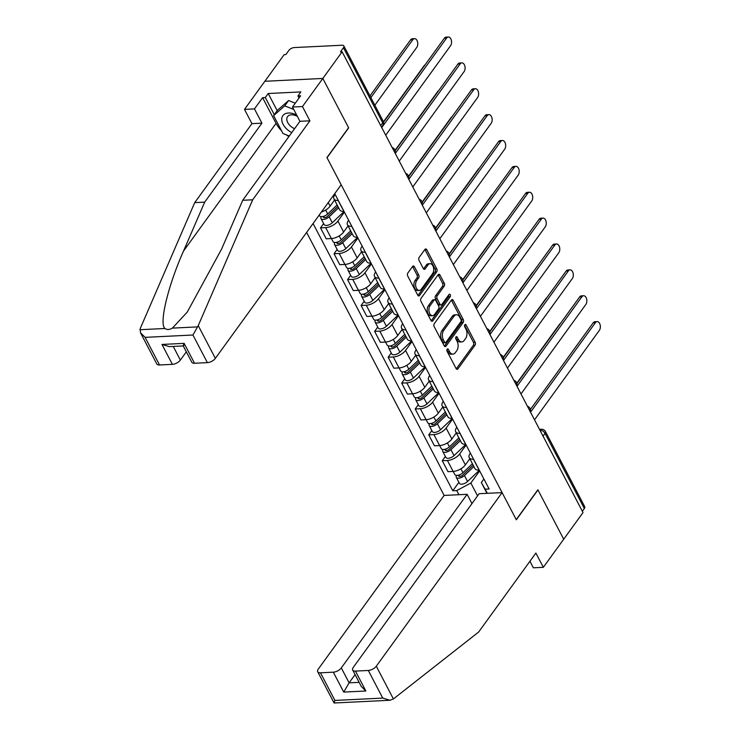 <?xml version="1.0" encoding="UTF-8"?>
<svg xmlns="http://www.w3.org/2000/svg" width="740" height="740" viewBox="0 0 740 740"><rect width="100%" height="100%" fill="white"/><g stroke="black" fill="none" stroke-linecap="round" stroke-linejoin="round"><path stroke-width="1.11" d="M447.127 349.188A1.462 0.888 87.2 0 0 447.053 351.25L456.099 368.548A2.091 1.276 87.2 0 0 457.154 369.325A2.091 1.276 87.2 0 0 457.903 368.862L475.034 345.21A2.091 1.276 87.2 0 0 475.135 342.269L466.098 324.971A1.462 0.888 87.2 0 0 465.358 324.425A1.462 0.888 87.2 0 0 464.831 324.749A1.462 0.888 87.2 0 0 464.766 326.812L465.932 329.05A6.697 4.079 87.2 0 1 465.608 338.467L464.184 340.437A6.697 4.079 87.2 0 1 461.788 341.917A6.697 4.079 87.2 0 1 458.411 339.429L457.237 337.19A1.462 0.888 87.2 0 0 456.506 336.644A1.462 0.888 87.2 0 0 455.979 336.968A1.462 0.888 87.2 0 0 455.905 339.031L457.079 341.269A6.697 4.079 87.2 0 1 456.756 350.686L455.322 352.656A6.697 4.079 87.2 0 1 452.926 354.136A6.697 4.079 87.2 0 1 449.559 351.648L448.385 349.41A1.462 0.888 87.2 0 0 447.644 348.864A1.462 0.888 87.2 0 0 447.127 349.188M414.418 266.733A2.091 1.276 87.2 0 0 413.364 265.956A2.091 1.276 87.2 0 0 412.615 266.418L407.814 273.051A2.091 1.276 87.2 0 0 407.712 275.992L417.749 295.204A2.091 1.276 87.2 0 0 418.803 295.982A2.091 1.276 87.2 0 0 419.552 295.519L436.693 271.867A2.091 1.276 87.2 0 0 436.794 268.925L426.749 249.713A2.091 1.276 87.2 0 0 425.694 248.936A2.091 1.276 87.2 0 0 424.954 249.399L419.145 257.418A2.091 1.276 87.2 0 0 419.043 260.36L423.336 268.583A2.091 1.276 87.2 0 0 424.39 269.36A2.091 1.276 87.2 0 0 425.139 268.897L428.025 264.92A5.596 3.413 87.2 0 1 430.023 263.68A5.596 3.413 87.2 0 1 433.437 267.334A5.596 3.413 87.2 0 1 432.576 273.634L421.291 289.201A5.596 3.413 87.2 0 1 419.293 290.441A5.596 3.413 87.2 0 1 415.88 286.787A5.596 3.413 87.2 0 1 416.74 280.488L418.618 277.898A2.091 1.276 87.2 0 0 418.72 274.956L414.418 266.733L412.735 266.816A2.091 1.276 87.2 0 0 412.55 266.52M342.13 51.809L583.009 512.57L563.713 539.21L537.869 489.778L516.233 519.628L327.034 157.722L348.67 127.872L322.825 78.449L342.13 51.809L340.446 51.893L343.453 47.739A4.264 2.044 -27.6 0 0 343.85 45.935A4.264 2.044 -27.6 0 0 342.01 45.233L294.178 47.573A4.264 2.044 -27.6 0 0 288.859 50.413L285.853 54.566L284.16 54.649L264.855 81.28L322.825 78.449L264.855 81.28L244.487 109.391L254.458 108.9L261.914 123.164L251.942 123.654L244.487 109.391M434.278 323.685A2.091 1.276 87.2 0 0 434.177 326.627L444.222 345.839A2.091 1.276 87.2 0 0 445.276 346.616A2.091 1.276 87.2 0 0 446.026 346.154L463.166 322.501A2.091 1.276 87.2 0 0 463.268 319.56L453.222 300.348A2.091 1.276 87.2 0 0 452.168 299.571A2.091 1.276 87.2 0 0 451.418 300.033L434.278 323.685M430.985 320.522L420.949 301.31A2.091 1.276 87.2 0 1 421.042 298.368L438.182 274.716A2.091 1.276 87.2 0 1 438.931 274.253A2.091 1.276 87.2 0 1 439.986 275.03L444.287 283.254A2.091 1.276 87.2 0 1 444.185 286.195L437.238 295.787A2.091 1.276 87.2 0 0 437.137 298.729L439.986 304.186A2.091 1.276 87.2 0 0 441.04 304.963A2.091 1.276 87.2 0 0 441.789 304.501L449.023 294.511A1.462 0.888 87.2 0 1 449.55 294.187A1.462 0.888 87.2 0 1 450.438 295.14A1.462 0.888 87.2 0 1 450.216 296.786L432.789 320.836A2.091 1.276 87.2 0 1 432.04 321.299A2.091 1.276 87.2 0 1 430.985 320.522M306.628 232.416L444.13 495.43L318.311 669.043A6.401 3.071 -27.6 0 0 317.719 671.763A6.401 3.071 -27.6 0 0 320.476 672.808L333.324 672.179A6.401 3.071 -27.6 0 0 341.297 667.915L349.104 682.844L343.73 692.085L333.324 672.179M543.049 436.128L545.047 433.372A4.264 2.044 152.4 0 0 545.454 431.559L584.73 506.697A4.264 2.044 152.4 0 1 584.332 508.5L545.047 433.372A4.264 2.692 -144.1 0 0 539.96 430.218A4.264 2.599 87.2 0 1 541.458 429.274L539.515 429.367M582.334 511.266L584.332 508.5M473.554 459.198L473.443 459.207A9.814 4.708 152.4 0 1 469.216 457.598L474.932 468.54A9.814 4.708 -27.6 0 0 479.168 470.15L479.27 470.15M466.126 445.008L459.651 453.944A9.814 4.708 152.4 0 1 447.413 460.483L453.139 471.426A9.814 4.708 -27.6 0 0 465.377 464.887L469.817 458.754M453.139 471.426L447.987 471.676L442.261 460.733L445.36 456.45M469.216 457.598A9.814 4.708 152.4 0 1 470.131 453.426L470.363 453.111M447.413 460.483L442.261 460.733M460.021 433.325L459.919 433.335A9.814 4.708 152.4 0 1 455.683 431.725L461.409 442.668A9.814 4.708 -27.6 0 0 465.645 444.278L465.747 444.278M431.836 430.578L428.738 434.861L434.454 445.804L439.615 445.554A9.814 4.708 -27.6 0 0 451.853 439.014L456.293 432.882M455.683 431.725A9.814 4.708 152.4 0 1 456.608 427.554L456.839 427.23M452.603 419.127L446.128 428.072A9.814 4.708 152.4 0 1 433.89 434.602L428.738 434.861M446.498 407.453L446.387 407.463A9.814 4.708 152.4 0 1 442.159 405.844L447.885 416.796A9.814 4.708 -27.6 0 0 452.112 418.405L452.223 418.396M418.304 404.706L415.205 408.98L420.93 419.932L426.083 419.682A9.814 4.708 -27.6 0 0 438.321 413.142L442.77 407.009M442.159 405.844A9.814 4.708 152.4 0 1 443.075 401.681L443.315 401.358M439.079 393.255L432.595 402.19A9.814 4.708 152.4 0 1 420.366 408.73L415.205 408.98M432.974 381.581L432.863 381.581A9.814 4.708 152.4 0 1 428.636 379.971L434.352 390.924A9.814 4.708 -27.6 0 0 438.589 392.533L438.69 392.524M404.78 378.834L401.681 383.107L407.407 394.059L412.559 393.8A9.814 4.708 -27.6 0 0 424.797 387.27L429.237 381.137M428.636 379.971A9.814 4.708 152.4 0 1 429.552 375.809L429.783 375.485M425.546 367.382L419.071 376.318A9.814 4.708 152.4 0 1 406.834 382.858L401.681 383.107M419.441 355.709L419.339 355.709A9.814 4.708 152.4 0 1 415.103 354.099L420.829 365.042A9.814 4.708 -27.6 0 0 425.056 366.661L425.167 366.651M391.257 352.962L388.158 357.235L393.874 368.178L399.036 367.928A9.814 4.708 -27.6 0 0 411.264 361.388L415.714 355.265M415.103 354.099A9.814 4.708 152.4 0 1 416.028 349.937L416.259 349.613M412.023 341.51L405.548 350.446A9.814 4.708 152.4 0 1 393.31 356.985L388.158 357.235M405.918 329.827L405.807 329.837A9.814 4.708 152.4 0 1 401.579 328.227L407.305 339.17A9.814 4.708 -27.6 0 0 411.532 340.779L411.644 340.779M377.724 327.08L374.625 331.363L380.351 342.305L385.503 342.056A9.814 4.708 -27.6 0 0 397.741 335.516L402.181 329.383M401.579 328.227A9.814 4.708 152.4 0 1 402.495 324.055L402.736 323.732M398.499 315.629L392.015 324.573A9.814 4.708 152.4 0 1 379.786 331.104L374.625 331.363M392.394 303.955L392.283 303.964A9.814 4.708 152.4 0 1 388.047 302.346L393.773 313.298A9.814 4.708 -27.6 0 0 398.009 314.907L398.111 314.907M364.2 301.208L361.101 305.49L366.827 316.433L371.98 316.183A9.814 4.708 -27.6 0 0 384.217 309.644L388.657 303.511M388.047 302.346A9.814 4.708 152.4 0 1 388.972 298.183L389.203 297.859M384.967 289.756L378.492 298.701A9.814 4.708 152.4 0 1 366.254 305.232L361.101 305.49M378.861 278.083L378.76 278.083A9.814 4.708 152.4 0 1 374.523 276.473L380.249 287.425A9.814 4.708 -27.6 0 0 384.476 289.035L384.587 289.026M350.677 275.336L347.578 279.609L353.295 290.561L358.447 290.302A9.814 4.708 -27.6 0 0 370.685 283.772L375.134 277.639M374.523 276.473A9.814 4.708 152.4 0 1 375.448 272.311L375.68 271.987M371.443 263.884L364.968 272.82A9.814 4.708 152.4 0 1 352.73 279.359L347.578 279.609M365.338 252.211L365.227 252.211A9.814 4.708 152.4 0 1 361 250.601L366.716 261.544A9.814 4.708 -27.6 0 0 370.953 263.163L371.064 263.153M337.144 249.463L334.045 253.737L339.771 264.689L344.923 264.43A9.814 4.708 -27.6 0 0 357.161 257.899L361.601 251.767M361 250.601A9.814 4.708 152.4 0 1 361.916 246.439L362.156 246.115M357.92 238.012L351.435 246.947A9.814 4.708 152.4 0 1 339.197 253.487L334.045 253.737M351.815 226.329L351.704 226.338A9.814 4.708 152.4 0 1 347.467 224.729L353.193 235.672A9.814 4.708 -27.6 0 0 357.429 237.281L357.531 237.281M323.621 223.582L320.522 227.865L326.238 238.807L331.4 238.558A9.814 4.708 -27.6 0 0 343.637 232.018L348.078 225.885M347.467 224.729A9.814 4.708 152.4 0 1 348.392 220.557L348.623 220.243M344.387 212.14L337.912 221.075A9.814 4.708 152.4 0 1 325.674 227.615L320.522 227.865M338.282 200.457L338.18 200.466A9.814 4.708 152.4 0 1 333.943 198.857L339.669 209.799A9.814 4.708 -27.6 0 0 343.897 211.409L344.007 211.409M321.438 211.992A9.814 4.708 -27.6 0 0 330.105 206.146L334.554 200.013M333.943 198.857A9.814 4.708 152.4 0 1 334.868 194.685L335.1 194.361M486.985 493.34L481.333 482.517L483.895 478.984M479.659 470.881L470.853 483.026L477.559 495.865M458.92 494.709L456.756 490.565L470.853 483.026M313.075 223.526L452.778 490.759L456.756 490.565M481.333 482.517L485.144 489.177L489.122 488.983L334.73 193.649M485.144 489.177L487.318 493.321M458.883 482.332L452.778 490.759M446.868 349.817L447.867 351.731A6.697 4.079 87.2 0 0 451.243 354.22L452.926 354.136M461.788 341.917L460.095 342A6.697 4.079 87.2 0 1 456.719 339.512L455.72 337.597M456.284 368.844L473.35 345.293A2.091 1.276 87.2 0 0 473.452 342.352L464.581 325.378M444.407 346.135L461.473 322.585A2.091 1.276 87.2 0 0 461.575 319.643L451.529 300.431A2.091 1.276 87.2 0 0 451.345 300.135M444.62 342.204A1.462 0.888 87.2 0 0 445.36 342.75A1.462 0.888 87.2 0 0 445.878 342.426L460.928 321.669A1.462 0.888 87.2 0 0 460.992 319.606L459.762 317.247A6.697 4.079 87.2 0 0 456.386 314.759A6.697 4.079 87.2 0 0 453.99 316.239L443.704 330.429A6.697 4.079 87.2 0 0 443.389 339.845L444.62 342.204L442.927 342.287A1.462 0.888 87.2 0 0 443.667 342.833L445.36 342.75M456.386 314.759L454.702 314.842A6.697 4.079 87.2 0 0 452.297 316.322L453.99 316.239M442.927 342.287L441.697 339.928A6.697 4.079 87.2 0 1 442.021 330.512L452.297 316.322M441.04 304.963L439.347 305.046A2.091 1.276 87.2 0 1 438.293 304.26L435.444 298.812A2.091 1.276 87.2 0 1 435.546 295.871L442.492 286.278A2.091 1.276 87.2 0 0 442.594 283.337L438.302 275.114A2.091 1.276 87.2 0 0 438.108 274.818M431.17 320.818L448.523 296.87A1.462 0.888 87.2 0 0 448.681 294.992M430.023 305.74A5.596 3.413 87.2 0 0 429.154 312.039A5.596 3.413 87.2 0 0 432.576 315.684A5.596 3.413 87.2 0 0 434.574 314.445L438.552 308.959A2.091 1.276 87.2 0 0 438.654 306.018L435.805 300.57A2.091 1.276 87.2 0 0 434.75 299.793A2.091 1.276 87.2 0 0 434.001 300.255L430.023 305.74L428.331 305.824A5.596 3.413 87.2 0 0 427.47 312.123A5.596 3.413 87.2 0 0 430.884 315.767L432.576 315.684M434.75 299.793L433.057 299.876A2.091 1.276 87.2 0 0 432.308 300.338L434.001 300.255M428.331 305.824L432.308 300.338M419.293 290.441L417.601 290.524A5.596 3.413 87.2 0 1 414.187 286.87A5.596 3.413 87.2 0 1 415.048 280.571L416.925 277.981A2.091 1.276 87.2 0 0 417.027 275.03L412.735 266.816M430.023 263.68L428.34 263.764A5.596 3.413 87.2 0 0 426.332 265.003L428.025 264.92M423.53 268.879L426.332 265.003M417.943 295.5L435.009 271.95A2.091 1.276 87.2 0 0 435.102 269.009L425.065 249.796A2.091 1.276 87.2 0 0 424.88 249.5M472.416 463.721L462.963 472.712A5.328 2.562 152.4 0 1 458.217 475.219A5.328 2.562 152.4 0 1 454.795 474.497L453.185 471.426M473.165 465.164L462.648 475.173A2.562 1.23 152.4 0 1 460.373 476.384A2.562 1.23 152.4 0 1 458.726 476.033A2.562 1.23 152.4 0 1 458.902 475.043M473.887 466.542L464.433 475.533A5.328 2.562 152.4 0 1 459.688 478.04A5.328 2.562 152.4 0 1 456.266 477.319A5.328 2.562 152.4 0 1 456.552 475.376M479.344 470.289L467.55 481.5A5.328 2.562 152.4 0 1 462.815 484.016A5.328 2.562 152.4 0 1 459.392 483.294L456.266 477.319M516.77 383.264L559.385 324.462A4.902 2.988 -92.8 0 1 560.337 323.602M530.386 409.479L593.184 322.807A4.902 2.988 -92.8 0 1 594.942 321.724L597.143 321.613A4.902 2.988 87.2 0 0 595.385 322.705L530.534 412.189M534.521 419.821L599.372 330.336A4.902 2.988 87.2 0 0 600.131 324.814A4.902 2.988 87.2 0 0 597.143 321.613M458.883 437.849L449.43 446.84A5.328 2.562 152.4 0 1 444.694 449.346A5.328 2.562 152.4 0 1 441.271 448.625L439.662 445.554M459.642 439.292L449.115 449.3A2.562 1.23 152.4 0 1 446.84 450.503A2.562 1.23 152.4 0 1 445.203 450.161A2.562 1.23 152.4 0 1 445.378 449.161M460.363 440.661L450.91 449.652A5.328 2.562 152.4 0 1 446.164 452.168A5.328 2.562 152.4 0 1 442.742 451.446A5.328 2.562 152.4 0 1 443.029 449.504M465.821 444.407L454.027 455.627A5.328 2.562 152.4 0 1 449.282 458.134A5.328 2.562 152.4 0 1 445.859 457.413L442.742 451.446M503.246 357.392L545.861 298.59A4.902 2.988 -92.8 0 1 546.814 297.73M445.36 411.967L435.906 420.958A5.328 2.562 152.4 0 1 431.161 423.474A5.328 2.562 152.4 0 1 427.739 422.753L426.129 419.673M446.118 413.42L435.592 423.428A2.562 1.23 152.4 0 1 433.316 424.631A2.562 1.23 152.4 0 1 431.67 424.288A2.562 1.23 152.4 0 1 431.846 423.289M446.831 414.789L437.377 423.779A5.328 2.562 152.4 0 1 432.641 426.296A5.328 2.562 152.4 0 1 429.219 425.574A5.328 2.562 152.4 0 1 429.505 423.622M452.297 418.535L440.504 429.755A5.328 2.562 152.4 0 1 435.758 432.262A5.328 2.562 152.4 0 1 432.336 431.54L429.219 425.574M489.714 331.52L532.328 272.718A4.902 2.988 -92.8 0 1 533.281 271.858M393.403 698.949L390.008 700.262L382.746 698.088L368.307 670.468A6.401 3.071 -27.6 0 0 376.29 666.213L393.403 698.949L478.651 632.025L535.88 553.058L543.336 567.321L563.713 539.21L537.952 489.945L516.326 519.795L502.099 492.599L376.29 666.213M543.336 567.321L533.364 567.802L529.942 561.253M444.13 495.43L467.116 494.311L341.297 667.915M502.099 492.599L479.113 493.719L353.304 667.332A6.401 3.071 -27.6 0 0 352.703 670.052A6.401 3.071 -27.6 0 0 355.459 671.097L368.307 670.468M471.972 503.589L467.116 494.311M355.08 674.602L349.104 682.844L359.131 682.354M355.459 671.097L365.865 691.003L361.231 686.369L352.703 670.052M320.476 672.808L334.915 700.429C333.786 702.88 333.721 703.555 334.73 702.445M317.719 671.763L334.101 703L390.008 700.262M261.914 123.164L204.684 202.14L194.713 202.631L140.267 328.468L140.471 332.723L145.105 337.357L159.544 364.977A6.401 3.071 152.4 0 1 156.778 363.923L140.471 332.723M204.684 202.14L183.529 251.036C167.98 285.788 158.776 324.324 165.029 328.486C166.935 329.911 169.386 329.79 172.392 328.125L187.22 312.132L221.556 249.177L242.711 200.281L299.94 121.304L292.485 107.041L300.634 95.802L297.933 95.932L300.838 91.917L268.222 93.508L265.308 97.532L274.272 114.672M194.713 202.631L251.942 123.654M207.376 362.637L192.937 335.017L198.237 325.628L252.682 199.8L309.912 120.824L302.457 106.56L322.825 78.449L348.586 127.706L326.95 157.555L341.168 184.76L215.358 358.373A6.401 3.071 152.4 0 1 207.376 362.637L194.528 363.266A6.401 3.071 152.4 0 1 191.771 362.212L183.233 345.894M302.457 106.56L292.485 107.041M281.524 130.749A23.995 15.161 35.9 0 1 276.048 123.367L262.608 97.662L254.458 108.9M262.608 97.662L265.308 97.532M309.912 120.824L299.94 121.304M252.682 199.8L242.711 200.281M173.225 346.422L180.366 360.084A6.401 3.071 152.4 0 1 172.383 364.348L159.544 364.977M180.366 360.084L186.341 351.833M288.914 136.53A23.995 15.161 35.9 0 1 286.352 134.856M299.025 98.022L297.933 95.932M268.222 93.508L277.186 110.658M184.565 344.572C182.965 346.653 182.817 346.255 184.121 343.36L194.528 363.266M172.383 364.348L161.986 344.442L169.247 346.616L183.261 345.932M296.694 115.098A13.866 8.76 -144.1 0 0 288.452 112.998A13.866 8.76 -144.1 0 0 281.866 120.768A13.866 8.76 -144.1 0 0 291.764 132.599M297.415 116.467A9.491 5.994 -144.1 0 0 291.384 114.811A9.491 5.994 -144.1 0 0 287.555 116.624A9.491 5.994 -144.1 0 0 294.603 128.677M289.275 136.021L282.967 133.505L273.606 115.597L277.491 110.242L288.609 100.52L295.288 103.184M273.606 115.597L284.724 105.866L293.762 109.474M288.609 100.52L284.724 105.866M516.853 383.598L579.66 296.934A4.902 2.988 -92.8 0 1 581.418 295.852L583.61 295.741A4.902 2.988 87.2 0 0 581.862 296.823L517.01 386.317M520.997 393.948L585.849 304.454A4.902 2.988 87.2 0 0 586.607 298.942A4.902 2.988 87.2 0 0 583.61 295.741M503.329 357.725L566.137 271.062A4.902 2.988 -92.8 0 1 567.885 269.98L570.087 269.869A4.902 2.988 87.2 0 0 568.329 270.951L503.477 360.445M507.474 368.067L572.325 278.582A4.902 2.988 87.2 0 0 573.074 273.069A4.902 2.988 87.2 0 0 570.087 269.869M431.836 386.095L422.374 395.086A5.328 2.562 152.4 0 1 417.638 397.602A5.328 2.562 152.4 0 1 414.215 396.881L412.606 393.8M432.586 387.547L422.068 397.556A2.562 1.23 152.4 0 1 419.793 398.758A2.562 1.23 152.4 0 1 418.146 398.416A2.562 1.23 152.4 0 1 418.322 397.417M433.307 388.916L423.854 397.907A5.328 2.562 152.4 0 1 419.108 400.414A5.328 2.562 152.4 0 1 415.686 399.693A5.328 2.562 152.4 0 1 415.973 397.75M438.764 392.663L426.971 403.883A5.328 2.562 152.4 0 1 422.235 406.389A5.328 2.562 152.4 0 1 418.812 405.668L415.686 399.693M476.19 305.639L518.805 246.836A4.902 2.988 -92.8 0 1 519.758 245.976M418.304 360.223L408.85 369.214A5.328 2.562 152.4 0 1 404.114 371.721A5.328 2.562 152.4 0 1 400.692 370.999L399.082 367.928M419.062 361.666L408.536 371.684A2.562 1.23 152.4 0 1 406.26 372.886A2.562 1.23 152.4 0 1 404.623 372.535A2.562 1.23 152.4 0 1 404.799 371.545M419.784 363.044L410.33 372.035A5.328 2.562 152.4 0 1 405.585 374.542A5.328 2.562 152.4 0 1 402.162 373.82A5.328 2.562 152.4 0 1 402.449 371.878M425.241 366.79L413.447 378.001A5.328 2.562 152.4 0 1 408.702 380.517A5.328 2.562 152.4 0 1 405.279 379.796L402.162 373.82M462.667 279.766L505.281 220.964A4.902 2.988 -92.8 0 1 506.234 220.104M404.78 334.351L395.327 343.341A5.328 2.562 152.4 0 1 390.581 345.848A5.328 2.562 152.4 0 1 387.159 345.127L385.549 342.056M405.539 335.793L395.012 345.802A2.562 1.23 152.4 0 1 392.736 347.014A2.562 1.23 152.4 0 1 391.09 346.662A2.562 1.23 152.4 0 1 391.266 345.673M406.251 337.163L396.797 346.163A5.328 2.562 152.4 0 1 392.061 348.67A5.328 2.562 152.4 0 1 388.639 347.948A5.328 2.562 152.4 0 1 388.925 346.006M411.708 340.918L399.924 352.129A5.328 2.562 152.4 0 1 395.179 354.636A5.328 2.562 152.4 0 1 391.756 353.924L388.639 347.948M449.134 253.894L491.749 195.092A4.902 2.988 -92.8 0 1 492.701 194.232M489.806 331.853L552.604 245.19A4.902 2.988 -92.8 0 1 554.362 244.098L556.563 243.996A4.902 2.988 87.2 0 0 554.806 245.079L489.954 334.563M493.941 342.195L558.793 252.71A4.902 2.988 87.2 0 0 559.551 247.197A4.902 2.988 87.2 0 0 556.563 243.996M476.273 305.981L539.081 219.308A4.902 2.988 -92.8 0 1 540.838 218.226L543.03 218.124A4.902 2.988 87.2 0 0 541.282 219.207L476.43 308.691M480.417 316.322L545.269 226.838A4.902 2.988 87.2 0 0 546.028 221.316A4.902 2.988 87.2 0 0 543.03 218.124M462.75 280.108L525.557 193.436A4.902 2.988 -92.8 0 1 527.305 192.354L529.507 192.243A4.902 2.988 87.2 0 0 527.75 193.334L462.898 282.819M466.894 290.45L531.736 200.956A4.902 2.988 87.2 0 0 532.495 195.443A4.902 2.988 87.2 0 0 529.507 192.243M391.257 308.469L381.794 317.469A5.328 2.562 152.4 0 1 377.058 319.976A5.328 2.562 152.4 0 1 373.635 319.255L372.026 316.174M392.006 309.921L381.489 319.93A2.562 1.23 152.4 0 1 379.204 321.132A2.562 1.23 152.4 0 1 377.567 320.79A2.562 1.23 152.4 0 1 377.742 319.791M392.727 311.29L383.274 320.281A5.328 2.562 152.4 0 1 378.529 322.797A5.328 2.562 152.4 0 1 375.106 322.076A5.328 2.562 152.4 0 1 375.393 320.124M398.185 315.036L386.391 326.257A5.328 2.562 152.4 0 1 381.655 328.764A5.328 2.562 152.4 0 1 378.233 328.042L375.106 322.076M435.61 228.022L478.225 169.22A4.902 2.988 -92.8 0 1 479.178 168.359M449.217 254.227L512.024 167.564A4.902 2.988 -92.8 0 1 513.782 166.482L515.984 166.371A4.902 2.988 87.2 0 0 514.226 167.453L449.374 256.947M453.361 264.568L518.213 175.084A4.902 2.988 87.2 0 0 518.971 169.571A4.902 2.988 87.2 0 0 515.984 166.371M377.724 282.597L368.27 291.588A5.328 2.562 152.4 0 1 363.525 294.104A5.328 2.562 152.4 0 1 360.112 293.382L358.502 290.302M378.482 284.049L367.956 294.058A2.562 1.23 152.4 0 1 365.68 295.26A2.562 1.23 152.4 0 1 364.043 294.918A2.562 1.23 152.4 0 1 364.219 293.919M379.204 285.418L369.741 294.409A5.328 2.562 152.4 0 1 365.005 296.916A5.328 2.562 152.4 0 1 361.582 296.204A5.328 2.562 152.4 0 1 361.869 294.252M384.661 289.164L372.868 300.385A5.328 2.562 152.4 0 1 368.122 302.891A5.328 2.562 152.4 0 1 364.7 302.17L361.582 296.204M422.087 202.149L464.702 143.338A4.902 2.988 -92.8 0 1 465.645 142.478M435.694 228.355L498.501 141.692A4.902 2.988 -92.8 0 1 500.259 140.6L502.451 140.498A4.902 2.988 87.2 0 0 500.702 141.581L435.851 231.065M439.838 238.696L504.689 149.212A4.902 2.988 87.2 0 0 505.448 143.699A4.902 2.988 87.2 0 0 502.451 140.498M364.2 256.725L354.747 265.716A5.328 2.562 152.4 0 1 350.002 268.222A5.328 2.562 152.4 0 1 346.579 267.51L344.97 264.43M364.959 258.168L354.432 268.185A2.562 1.23 152.4 0 1 352.157 269.388A2.562 1.23 152.4 0 1 350.51 269.036A2.562 1.23 152.4 0 1 350.686 268.046M365.671 259.546L356.218 268.537A5.328 2.562 152.4 0 1 351.472 271.043A5.328 2.562 152.4 0 1 348.059 270.322A5.328 2.562 152.4 0 1 348.346 268.38M371.129 263.292L359.344 274.503A5.328 2.562 152.4 0 1 354.599 277.019A5.328 2.562 152.4 0 1 351.176 276.298L348.059 270.322M408.554 176.268L451.169 117.466A4.902 2.988 -92.8 0 1 452.121 116.606M422.17 202.483L484.977 115.819A4.902 2.988 -92.8 0 1 486.726 114.728L488.927 114.626A4.902 2.988 87.2 0 0 487.17 115.708L422.318 205.193M426.314 212.824L491.157 123.34A4.902 2.988 87.2 0 0 491.915 117.817A4.902 2.988 87.2 0 0 488.927 114.626M350.668 230.852L341.214 239.843A5.328 2.562 152.4 0 1 336.478 242.35A5.328 2.562 152.4 0 1 333.055 241.629L331.446 238.558M351.426 232.295L340.9 242.304A2.562 1.23 152.4 0 1 338.624 243.516A2.562 1.23 152.4 0 1 336.987 243.164A2.562 1.23 152.4 0 1 337.163 242.174M352.147 233.674L342.694 242.664A5.328 2.562 152.4 0 1 337.949 245.171A5.328 2.562 152.4 0 1 334.526 244.45A5.328 2.562 152.4 0 1 334.813 242.507M357.605 237.42L345.811 248.631A5.328 2.562 152.4 0 1 341.075 251.147A5.328 2.562 152.4 0 1 337.653 250.425L334.526 244.45M395.031 150.396L437.645 91.594A4.902 2.988 -92.8 0 1 438.598 90.733M408.637 176.61L471.445 89.938A4.902 2.988 -92.8 0 1 473.202 88.856L475.404 88.745A4.902 2.988 87.2 0 0 473.646 89.836L408.795 179.321M412.781 186.952L477.633 97.467A4.902 2.988 87.2 0 0 478.391 91.945A4.902 2.988 87.2 0 0 475.404 88.745M337.144 204.98L327.69 213.971A5.328 2.562 152.4 0 1 322.945 216.478A5.328 2.562 152.4 0 1 319.523 215.756L319.18 215.1M337.903 206.423L327.376 216.431A2.562 1.23 152.4 0 1 325.101 217.634A2.562 1.23 152.4 0 1 323.454 217.292A2.562 1.23 152.4 0 1 323.639 216.302M338.624 207.792L329.161 216.792A5.328 2.562 152.4 0 1 324.425 219.299A5.328 2.562 152.4 0 1 321.003 218.578A5.328 2.562 152.4 0 1 321.289 216.635M344.082 211.538L332.288 222.758A5.328 2.562 152.4 0 1 327.543 225.265A5.328 2.562 152.4 0 1 324.12 224.544L321.003 218.578M383.44 121.841L424.122 65.721A4.902 2.988 -92.8 0 1 425.065 64.861M395.114 150.738L457.921 64.066A4.902 2.988 -92.8 0 1 459.679 62.983L461.871 62.872A4.902 2.988 87.2 0 0 460.123 63.964L395.271 153.448M399.258 161.079L464.11 71.586A4.902 2.988 87.2 0 0 464.859 66.073A4.902 2.988 87.2 0 0 461.871 62.872M374.847 105.228L416.777 47.369A4.902 2.988 87.2 0 0 417.536 41.856A4.902 2.988 87.2 0 0 414.539 38.656A4.902 2.988 87.2 0 0 412.791 39.738L370.86 97.597M369.972 95.895L410.589 39.849A4.902 2.988 -92.8 0 1 412.346 38.758L414.539 38.656M383.524 122.183L444.398 38.193A4.902 2.988 -92.8 0 1 446.146 37.111L448.348 37A4.902 2.988 87.2 0 0 446.59 38.082L381.738 127.576M385.734 135.198L450.577 45.714A4.902 2.988 87.2 0 0 451.335 40.201A4.902 2.988 87.2 0 0 448.348 37M325.674 227.615L331.4 238.558M339.197 253.487L344.923 264.43M352.73 279.359L358.447 290.302M366.254 305.232L371.98 316.183M379.786 331.104L385.503 342.056M393.31 356.985L399.036 367.928M406.834 382.858L412.559 393.8M420.366 408.73L426.083 419.682M433.89 434.602L439.615 445.554M328.246 202.594L330.105 206.146M337.912 221.075L343.637 232.018M351.704 226.338L357.429 237.281M351.435 246.947L357.161 257.899M365.227 252.211L370.953 263.163M364.968 272.82L370.685 283.772M378.76 278.083L384.476 289.035M378.492 298.701L384.217 309.644M392.283 303.964L398.009 314.907M392.015 324.573L397.741 335.516M405.807 329.837L411.532 340.779M405.548 350.446L411.264 361.388M419.339 355.709L425.056 366.661M419.071 376.318L424.797 387.27M432.863 381.581L438.589 392.533M432.595 402.19L438.321 413.142M446.387 407.463L452.112 418.405M446.128 428.072L451.853 439.014M459.919 433.335L465.645 444.278M459.651 453.944L465.377 464.887M473.443 459.207L479.168 470.15M338.18 200.466L343.897 211.409M529.905 410.978A4.264 2.692 -144.1 0 0 529.063 409.368M516.381 385.105A4.264 2.692 -144.1 0 0 515.54 383.496M502.849 359.233A4.264 2.692 -144.1 0 0 502.007 357.624M489.325 333.361A4.264 2.692 -144.1 0 0 488.483 331.751M475.792 307.479A4.264 2.692 -144.1 0 0 474.96 305.879M462.269 281.607A4.264 2.692 -144.1 0 0 461.427 279.998M448.745 255.735A4.264 2.692 -144.1 0 0 447.904 254.125M435.213 229.863A4.264 2.692 -144.1 0 0 434.38 228.253M421.689 203.99A4.264 2.692 -144.1 0 0 420.847 202.381M408.166 178.109A4.264 2.692 -144.1 0 0 407.324 176.499M394.633 152.237A4.264 2.692 -144.1 0 0 393.791 150.627M380.73 125.633L382.728 122.877L343.453 47.739M381.572 127.243L382.802 125.55A4.264 2.692 -144.1 0 0 382.728 122.877A4.264 2.044 152.4 0 0 383.126 121.064L343.85 45.935M447.867 351.731L449.559 351.648M455.822 337.264L457.237 337.19M456.719 339.512L458.411 339.429M464.674 325.045L466.098 324.971M473.452 342.352L475.135 342.269M473.35 345.293L475.034 345.21M456.358 368.936L457.903 368.862M446.969 349.483L448.385 349.41M451.529 300.431L453.222 300.348M461.575 319.643L463.268 319.56M461.473 322.585L463.166 322.501M444.49 346.228L446.026 346.154M442.021 330.512L443.704 330.429M441.697 339.928L443.389 339.845M438.302 275.114L439.986 275.03M442.594 283.337L444.287 283.254M442.492 286.278L444.185 286.195M435.546 295.871L437.238 295.787M435.444 298.812L437.137 298.729M438.293 304.26L439.986 304.186M448.523 296.87L450.216 296.786M431.254 320.91L432.789 320.836M417.027 275.03L418.72 274.956M416.925 277.981L418.618 277.898M415.048 280.571L416.74 280.488M423.604 268.971L425.139 268.897M425.065 249.796L426.749 249.713M435.102 269.009L436.794 268.925M435.009 271.95L436.693 271.867M418.017 295.593L419.552 295.519M462.963 472.712L460.918 468.799M459.753 476.458L458.994 475.006M467.55 481.5L464.433 475.533M595.385 322.705L593.184 322.807M449.43 446.84L447.386 442.927M446.229 450.586L445.471 449.134M454.027 455.627L450.91 449.652M435.906 420.958L433.862 417.055M432.706 424.714L431.947 423.262M440.504 429.755L437.377 423.779M334.915 700.429L382.746 698.088M365.865 691.003L343.73 692.085M139.869 329.716L165.029 328.486M172.392 328.125L197.543 326.895M192.937 335.017L145.105 337.357M161.986 344.442L184.121 343.36M198.237 325.628L215.358 358.373M276.048 123.367L183.529 251.036M581.862 296.823L579.66 296.934M568.329 270.951L566.137 271.062M422.374 395.086L420.339 391.173M419.173 398.832L418.414 397.389M426.971 403.883L423.854 397.907M408.85 369.214L406.806 365.301M405.65 372.96L404.891 371.517M413.447 378.001L410.33 372.035M395.327 343.341L393.282 339.429M392.126 347.088L391.368 345.636M399.924 352.129L396.797 346.163M554.806 245.079L552.604 245.19M541.282 219.207L539.081 219.308M527.75 193.334L525.557 193.436M381.794 317.469L379.75 313.557M378.593 321.216L377.835 319.763M386.391 326.257L383.274 320.281M514.226 167.453L512.024 167.564M368.27 291.588L366.226 287.684M365.07 295.334L364.311 293.891M372.868 300.385L369.741 294.409M500.702 141.581L498.501 141.692M354.747 265.716L352.703 261.803M351.537 269.462L350.788 268.019M359.344 274.503L356.218 268.537M487.17 115.708L484.977 115.819M341.214 239.843L339.17 235.931M338.014 243.589L337.255 242.146M345.811 248.631L342.694 242.664M473.646 89.836L471.445 89.938M327.69 213.971L325.646 210.058M324.49 217.717L323.732 216.265M332.288 222.758L329.161 216.792M460.123 63.964L457.921 64.066M410.589 39.849L412.791 39.738M446.59 38.082L444.398 38.193M530.256 411.662A4.264 4.264 0 0 0 527.435 406.251M516.733 385.79A4.264 4.264 0 0 0 513.902 380.379M503.209 359.908A4.264 4.264 0 0 0 500.379 354.506M489.677 334.036A4.264 4.264 0 0 0 486.855 328.625M476.153 308.164A4.264 4.264 0 0 0 473.322 302.752M462.63 282.292A4.264 4.264 0 0 0 459.799 276.88M449.097 256.419A4.264 4.264 0 0 0 446.266 251.008M435.573 230.538A4.264 4.264 0 0 0 432.743 225.136M422.041 204.666A4.264 4.264 0 0 0 419.219 199.254M408.517 178.793A4.264 4.264 0 0 0 405.687 173.382M394.993 152.921A4.264 4.264 0 0 0 392.163 147.51M382.802 125.55A4.264 4.264 0 0 0 383.126 121.064M545.454 431.559A4.264 4.264 0 0 0 541.458 429.274"/></g></svg>
